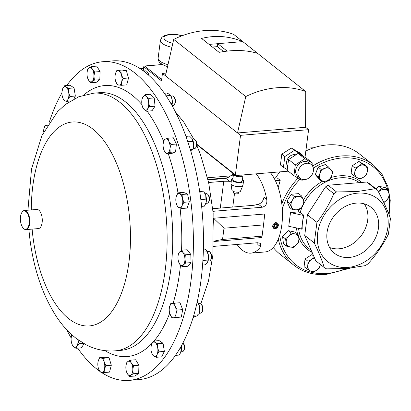 <?xml version="1.0" encoding="UTF-8"?>
<svg xmlns="http://www.w3.org/2000/svg" width="411" height="411" viewBox="0 0 411 411"><rect width="100%" height="100%" fill="white"/><g stroke="black" fill="none" stroke-linecap="round" stroke-linejoin="round"><path stroke-width="0.62" d="M349.227 257.461A29.371 23.509 128.4 0 0 376.229 236.335A29.371 23.509 128.4 0 0 370.254 206.712A29.371 23.509 128.4 0 0 356.28 203.116A29.371 23.509 128.4 0 0 329.735 223.183A29.371 23.509 128.4 0 0 333.778 252.693A29.371 23.509 128.4 0 0 349.227 257.461M329.617 247.504A28.719 22.99 128.4 0 0 339.121 248.783A28.719 22.99 128.4 0 0 363.771 231.747A28.719 22.99 128.4 0 0 364.254 203.841M29.145 218.791A9.212 4.413 -94.8 0 0 21.809 212.59A9.212 4.413 -94.8 0 0 20.55 221.37A9.212 4.413 -94.8 0 0 23.088 227.971A9.212 4.413 -94.8 0 0 27.789 227.73A9.212 4.413 -94.8 0 0 29.145 218.791M21.809 212.59L22.014 212.251A9.592 4.598 85.2 0 1 24.388 210.494A9.592 4.598 85.2 0 1 29.659 218.709A9.592 4.598 85.2 0 1 25.98 229.61A9.592 4.598 85.2 0 1 23.35 228.269L23.088 227.971M24.388 210.494L36.831 209.456A9.592 4.598 85.2 0 1 42.102 217.676A9.592 4.598 85.2 0 1 38.418 228.578L25.98 229.61M236.212 175.502A3.011 1.084 7.4 0 0 239.634 176.036A3.011 1.084 7.4 0 0 241.206 175.302L241.231 175.081M233.684 173.889A4.783 1.721 7.4 0 0 233.474 174.3L232.78 179.648A4.783 1.721 7.4 0 0 234.989 181.446A4.783 1.721 7.4 0 0 239.767 182.047A4.783 1.721 7.4 0 0 242.264 180.881L242.963 175.533A4.783 1.721 7.4 0 0 242.783 174.952M233.474 174.3A4.783 1.721 7.4 0 0 235.683 176.098A4.783 1.721 7.4 0 0 240.461 176.699A4.783 1.721 7.4 0 0 242.963 175.533M232.95 178.323A6.057 2.178 7.4 0 0 231.516 179.484L230.992 183.532A6.057 2.178 7.4 0 0 230.992 183.748A6.057 2.178 7.4 0 0 239.839 186.568A6.057 2.178 7.4 0 0 242.947 185.304A6.057 2.178 7.4 0 0 243.004 185.094L243.528 181.046A6.057 2.178 7.4 0 0 242.439 179.556M231.516 179.484A6.057 2.178 7.4 0 0 234.316 181.76A6.057 2.178 7.4 0 0 240.368 182.52A6.057 2.178 7.4 0 0 243.528 181.046M230.992 183.748L231.902 190.159A4.321 1.557 7.4 0 0 238.216 192.168A4.321 1.557 7.4 0 0 240.43 191.269L242.947 185.304M238.493 192.143L238.349 193.247A2.492 0.899 -172.6 0 1 237.049 193.853A2.492 0.899 -172.6 0 1 234.558 193.545A2.492 0.899 -172.6 0 1 233.407 192.605L233.551 191.5M300.215 212.4L298.129 211.937L290.52 212.574L288.738 226.302L302.213 229.127A41.568 33.276 -51.6 0 1 302.522 222.31A41.568 33.276 -51.6 0 1 303.996 215.4L300.215 212.4A41.568 33.276 128.4 0 1 340.092 177.824A41.568 33.276 128.4 0 1 359.466 182.633M357.575 193.149A40.144 32.135 128.4 0 0 317.641 233.212A40.144 32.135 128.4 0 0 347.932 267.427A40.144 32.135 128.4 0 0 387.866 227.365A40.144 32.135 128.4 0 0 357.575 193.149M377.504 190.062L369.052 183.357A47.07 37.678 -51.6 0 0 366.735 182.027L328.106 185.243A47.07 37.678 -51.6 0 0 325.389 186.995L307.402 214.814L316.948 222.387C323.77 213.597 329.401 204.031 333.84 193.699A47.07 37.678 -51.6 0 1 336.558 191.947L357.365 191.526L375.186 188.731A47.07 37.678 -51.6 0 1 377.504 190.062C383.103 200.47 387.414 209.949 390.45 218.493L388.41 234.183C382.862 245.233 376.034 255.139 367.917 263.903A47.07 37.678 -51.6 0 1 365.194 265.65L347.372 268.44L326.57 268.866A47.07 37.678 -51.6 0 1 324.248 267.535C322.101 260.394 318.777 252.215 314.271 242.999L304.726 235.426L315.797 260.831L324.248 267.535M316.948 222.387L314.271 242.999M313.752 147.77L306.21 148.088M273.269 247.463A63.952 51.195 128.4 0 0 279.978 254.188L293.911 265.239A63.952 51.195 -51.6 0 1 278.309 239.017M312.653 166.029A63.952 51.195 -51.6 0 1 341.341 155.975A63.952 51.195 -51.6 0 1 373.404 165.042L359.476 153.986A63.952 51.195 128.4 0 0 327.413 144.919A63.952 51.195 128.4 0 0 305.83 151.007M279.948 171.86A63.952 51.195 128.4 0 0 275.421 178.081M274.101 178.189L277.22 177.932L280.22 180.311L278.211 187.647M273.546 228.218A3.196 2.558 128.4 0 0 275.262 228.655A3.196 2.558 128.4 0 0 278.088 226.369A3.196 2.558 128.4 0 0 277.517 223.204A3.196 2.558 128.4 0 0 275.802 222.767A3.196 2.558 128.4 0 0 272.976 225.053A3.196 2.558 128.4 0 0 273.546 228.218L273.305 228.023L275.54 222.556L277.394 223.116M276.089 223.743A2.445 1.957 128.4 0 0 273.736 226.266A2.445 1.957 128.4 0 0 275.683 228.244A2.445 1.957 128.4 0 0 278.031 225.721A2.445 1.957 128.4 0 0 276.089 223.743M313.429 170.791A8.842 7.074 128.4 0 0 311.189 164.508A8.842 7.074 128.4 0 0 303.19 164.405A8.842 7.074 128.4 0 0 297.965 172.081A8.842 7.074 128.4 0 0 300.205 178.359A8.842 7.074 128.4 0 0 308.204 178.461A8.842 7.074 128.4 0 0 313.429 170.791M311.189 164.508L308.938 162.72A8.842 7.074 128.4 0 0 300.939 162.617A8.842 7.074 128.4 0 0 295.715 170.293A8.842 7.074 128.4 0 0 297.949 176.571L300.205 178.359M295.858 154.839A7.218 5.78 128.4 0 0 286.621 161.836A7.218 5.78 128.4 0 0 287.7 166.214M205.885 203.332L207.231 203.219A4.798 2.296 -94.8 0 0 208.418 202.34A4.798 2.296 -94.8 0 0 208.767 201.601A4.798 2.296 -94.8 0 0 207.75 194.331A4.798 2.296 -94.8 0 0 206.435 193.663L205.094 193.771M208.418 202.34L208.937 201.498A3.843 1.839 -94.8 0 0 209.214 200.902A3.843 1.839 -94.8 0 0 208.403 195.081L207.75 194.331M148.268 74.853A4.798 2.296 -94.8 0 0 147.981 73.533A4.798 2.296 -94.8 0 0 146.963 71.54A4.798 2.296 -94.8 0 0 145.648 70.867L144.307 70.98M148.7 75.234A3.843 1.839 -94.8 0 0 148.428 73.882A3.843 1.839 -94.8 0 0 147.616 72.285L146.963 71.54M208.043 261.103L209.384 260.995A4.798 2.296 -94.8 0 0 210.278 260.507A4.798 2.296 -94.8 0 0 210.571 260.112A4.798 2.296 -94.8 0 0 209.903 252.102A4.798 2.296 -94.8 0 0 208.588 251.434L207.247 251.547M210.571 260.112L211.09 259.269A3.843 1.839 -94.8 0 0 210.555 252.852L209.903 252.102M200.589 313.141A4.798 2.296 -94.8 0 0 200.645 313.141A4.798 2.296 -94.8 0 0 200.702 313.131A4.798 2.296 -94.8 0 0 201.832 312.262A4.798 2.296 -94.8 0 0 201.164 304.248A4.798 2.296 -94.8 0 0 199.849 303.58A4.798 2.296 -94.8 0 0 199.792 303.585M201.832 312.262L202.351 311.415A3.843 1.839 -94.8 0 0 201.816 304.998L201.164 304.248M172.06 105.591L173.17 105.499A4.798 2.296 -94.8 0 0 174.356 104.62A4.798 2.296 -94.8 0 0 175.05 100.412A4.798 2.296 -94.8 0 0 173.689 96.611A4.798 2.296 -94.8 0 0 172.373 95.938L171.033 96.051M174.356 104.62L174.875 103.778A3.843 1.839 -94.8 0 0 175.43 100.402A3.843 1.839 -94.8 0 0 174.341 97.356L173.689 96.611M181.004 351.831L182.35 351.718A4.798 2.296 -94.8 0 0 183.532 350.84A4.798 2.296 -94.8 0 0 182.921 342.897L183.517 343.581A3.843 1.839 -94.8 0 1 184.051 349.997L183.532 350.84M193.17 148.731L194.511 148.618A4.798 2.296 -94.8 0 0 195.698 147.739A4.798 2.296 -94.8 0 0 196.396 145.381A4.798 2.296 -94.8 0 0 195.03 139.73A4.798 2.296 -94.8 0 0 193.72 139.062L192.374 139.17M195.698 147.739L196.217 146.897A3.843 1.839 -94.8 0 0 196.777 145.006A3.843 1.839 -94.8 0 0 195.682 140.475L195.03 139.73M129.167 380.381L139.272 379.543A159.879 76.6 -94.8 0 0 202.366 267.689A159.879 76.6 -94.8 0 0 163.989 92.747A159.879 76.6 -94.8 0 0 112.742 60.885L102.642 61.727A159.879 76.6 85.2 0 1 190.514 198.667A159.879 76.6 85.2 0 1 129.167 380.381A159.879 76.6 85.2 0 1 101.229 372.279M49.325 122.144A159.879 76.6 85.2 0 1 61.917 93.03M66.757 85.534A159.879 76.6 85.2 0 1 102.642 61.727M213.977 230.17L213.576 218.256L264.741 213.997L263.533 224.92L223.995 228.208L222.536 239.454L262.074 236.161L263.533 224.92M262.074 236.161L261.684 237.537L213.823 241.519M237.024 244.442A43.165 20.684 -94.8 0 0 242.156 250.052A43.165 20.684 -94.8 0 0 250.921 253.13A43.165 20.684 -94.8 0 0 260.589 246.728L260.492 243.389L257.594 242.731L213.581 246.395M250.921 253.13L265.131 251.948A43.165 20.684 -94.8 0 0 282.285 220.183A43.165 20.684 -94.8 0 0 270.397 172.656M213.021 211.326L262.208 207.231C265.825 206.245 267.34 203.635 266.739 199.397A43.165 20.684 -94.8 0 0 256.187 173.838M233.479 174.259L225.896 178.425L208.048 179.91M99.616 371.169A159.879 76.6 85.2 0 1 77.674 348.163M71.149 337.945A159.879 76.6 85.2 0 1 66.597 329.612M91.299 66.567L88.935 67.938A7.187 3.442 -94.8 0 1 92.413 69.346A7.187 3.442 85.2 0 1 93.955 76.133L94.643 72.028L92.413 69.346L91.299 66.567L96.734 66.114L100.079 71.576L99.816 79.693L96.21 82.349L90.774 82.801L92.018 81.522A7.187 3.442 85.2 0 1 88.545 80.114A7.187 3.442 85.2 0 1 87.425 77.335A7.187 3.442 85.2 0 1 86.998 73.328A7.187 3.442 85.2 0 1 87.04 72.665A7.187 3.442 85.2 0 1 88.935 67.938L87.692 69.218L87.05 72.531M178.076 192.846L183.512 192.394L187.524 194.018L189.301 201.858L187.072 208.074L181.636 208.526L182.191 205.464A7.187 3.442 85.2 0 1 179.068 207.766A7.187 3.442 85.2 0 1 176.242 203.337A7.187 3.442 85.2 0 1 176.17 203.034A7.187 3.442 85.2 0 1 175.857 198.672A7.187 3.442 85.2 0 1 176.396 196.001A7.187 3.442 85.2 0 1 179.52 193.704A7.187 3.442 85.2 0 1 182.417 198.436L182.088 194.47L178.076 192.846L176.396 196.001L175.857 198.672M130.159 360.211L135.594 359.759L138.939 365.225L138.682 373.342L135.07 375.998L129.64 376.45L130.878 375.166L133.246 373.794L132.815 369.782A7.187 3.442 85.2 0 1 130.878 375.166A7.187 3.442 -94.8 0 1 127.405 373.763A7.187 3.442 85.2 0 1 126.285 370.984A7.187 3.442 85.2 0 1 125.858 366.972A7.187 3.442 85.2 0 1 125.9 366.314A7.187 3.442 85.2 0 1 127.795 361.588A7.187 3.442 85.2 0 1 131.273 362.99A7.187 3.442 85.2 0 1 132.815 369.782L133.503 365.677L131.273 362.99L130.159 360.211L127.795 361.588L126.552 362.867L125.91 366.18M116.832 70.466L122.267 70.014L126.285 70.558L128.52 77.987L126.742 84.866L121.307 85.318L121.635 81.928A7.187 3.442 85.2 0 1 118.738 85.092A7.187 3.442 85.2 0 1 115.614 81.106A7.187 3.442 85.2 0 1 115.46 80.546A7.187 3.442 85.2 0 1 115.07 75.876A7.187 3.442 85.2 0 1 115.383 73.949A7.187 3.442 85.2 0 1 118.281 70.784L116.832 70.466L115.383 73.949L115.075 75.819M98.306 367.973L98.409 368.333A7.187 3.442 85.2 0 1 98.255 367.773A7.187 3.442 85.2 0 1 97.864 363.103A7.187 3.442 85.2 0 1 98.178 361.182A7.187 3.442 85.2 0 1 101.075 358.017L99.632 357.693L105.067 357.241L109.079 357.791L111.314 365.22L109.537 372.099L104.101 372.551L104.43 369.155A7.187 3.442 85.2 0 1 101.532 372.32L104.101 372.551M181.744 250.201L187.18 249.744L190.786 254.352L191.053 262.614L187.709 266.266L182.273 266.718L183.383 264.936A7.187 3.442 85.2 0 1 179.91 264.463A7.187 3.442 85.2 0 1 178.395 261.108A7.187 3.442 85.2 0 1 177.973 258.031A7.187 3.442 85.2 0 1 178.009 256.443A7.187 3.442 85.2 0 1 179.509 252.071A7.187 3.442 85.2 0 1 182.987 252.549A7.187 3.442 85.2 0 1 184.924 258.981L185.351 254.805L182.987 252.549L181.744 250.201L179.509 252.071L178.4 253.854L178.009 256.443M174.562 303.184L179.997 302.732L182.654 309.617L181.359 317.04L173.391 317.806A7.187 3.442 85.2 0 1 170.092 314.631A7.187 3.442 85.2 0 1 169.661 313.254A7.187 3.442 85.2 0 1 169.27 308.589A7.187 3.442 85.2 0 1 169.409 307.474A7.187 3.442 85.2 0 1 172.029 303.498A7.187 3.442 85.2 0 1 175.327 306.673A7.187 3.442 85.2 0 1 176.011 313.829L177.218 310.069L175.327 306.673L174.562 303.184L170.616 303.719L169.27 308.589M145.006 94.705L150.441 94.253L154.253 97.921L155.039 106.182L152.013 110.775L146.578 111.227L147.528 108.977A7.187 3.442 85.2 0 1 144.112 109.439A7.187 3.442 85.2 0 1 142.18 105.617A7.187 3.442 85.2 0 1 141.816 103.474A7.187 3.442 85.2 0 1 141.79 100.947A7.187 3.442 85.2 0 1 142.936 97.047A7.187 3.442 85.2 0 1 146.352 96.585L145.006 94.705L142.936 97.047L141.985 99.298L141.79 100.947M84.116 343.678L81.368 347.855L75.932 348.307L76.883 346.062A7.187 3.442 85.2 0 1 73.466 346.524L75.932 348.307M153.678 341.068L159.114 340.616L163.059 343.283L164.354 351.4L161.703 356.856L156.267 357.308L157.033 354.626L158.918 351.852L157.711 347.84A7.187 3.442 85.2 0 1 157.033 354.626A7.187 3.442 -94.8 0 1 153.735 356.018A7.187 3.442 85.2 0 1 151.361 351.837A7.187 3.442 85.2 0 1 151.114 350.624A7.187 3.442 85.2 0 1 150.971 347.172A7.187 3.442 85.2 0 1 151.793 343.837A7.187 3.442 85.2 0 1 155.091 342.445A7.187 3.442 85.2 0 1 157.711 347.84L157.624 343.735L155.091 342.445L153.678 341.068L151.793 343.837L150.971 347.172M62.354 96.477L63.315 99.282L64.722 100.659L67.26 101.949L68.021 99.267L69.911 96.493L68.699 92.48A7.187 3.442 85.2 0 1 68.021 99.267A7.187 3.442 85.2 0 1 64.722 100.659A7.187 3.442 85.2 0 1 62.354 96.477A7.187 3.442 85.2 0 1 62.102 95.265A7.187 3.442 85.2 0 1 61.963 91.807A7.187 3.442 85.2 0 1 62.78 88.478A7.187 3.442 -94.8 0 1 66.079 87.086A7.187 3.442 85.2 0 1 68.699 92.48L68.616 88.375L66.079 87.086L64.671 85.709L70.106 85.252L74.052 87.923L75.347 96.04L73.903 99.01M167.919 138.25L173.355 137.798L176.381 144.025L175.6 151.859L171.788 153.467L166.352 153.92L167.698 153.164A7.187 3.442 85.2 0 1 164.282 150.852A7.187 3.442 85.2 0 1 163.527 148.736A7.187 3.442 85.2 0 1 163.136 144.066A7.187 3.442 85.2 0 1 163.157 143.819A7.187 3.442 85.2 0 1 165.453 139.098A7.187 3.442 85.2 0 1 168.87 141.41L167.919 138.25L165.453 139.098L164.112 139.858L163.157 143.819M93.955 76.133A7.187 3.442 85.2 0 1 92.018 81.522L94.386 80.145L93.955 76.133M87.43 77.34L88.545 80.114L90.774 82.801M100.079 71.576L94.643 72.028M99.816 79.693L94.386 80.145M182.191 205.464A7.187 3.442 -94.8 0 0 182.417 198.436L183.871 202.31L182.191 205.464M176.17 203.034L177.624 206.908L181.636 208.526M187.524 194.018L182.088 194.47M189.301 201.858L183.871 202.31M126.362 371.272L127.405 373.763L129.64 376.45M138.682 373.342L133.246 373.794M138.939 365.225L133.503 365.677M121.404 74.771A7.187 3.442 85.2 0 1 121.635 81.928L123.084 78.439L121.404 74.771A7.187 3.442 -94.8 0 0 118.281 70.784L120.849 71.011L121.404 74.771M115.614 81.106L117.294 84.774L121.307 85.318M126.285 70.558L120.849 71.011M128.52 77.987L123.084 78.439M104.199 362.004A7.187 3.442 85.2 0 1 104.43 369.155L105.879 365.672L104.199 362.004L103.644 358.243L101.075 358.017A7.187 3.442 85.2 0 1 104.199 362.004M98.409 368.333A7.187 3.442 -94.8 0 0 101.532 372.32L100.089 372.001L98.409 368.333M99.632 357.693L98.178 361.182L97.869 363.047M111.314 365.22L105.879 365.672M109.079 357.791L103.644 358.243M183.383 264.936A7.187 3.442 -94.8 0 0 184.924 258.981L185.618 263.066L183.383 264.936M178.395 261.108L179.91 264.463L182.273 266.718M190.786 254.352L185.351 254.805M191.053 262.614L185.618 263.066M173.391 317.806A7.187 3.442 -94.8 0 0 176.011 313.829L175.923 317.492L173.391 317.806M169.661 313.254L171.978 318.027M182.654 309.617L177.218 310.069M181.359 317.04L175.923 317.492M148.648 102.55A7.187 3.442 85.2 0 1 147.528 108.977L149.604 106.634L148.648 102.55A7.187 3.442 -94.8 0 0 146.352 96.585L148.818 98.373L148.648 102.55M142.18 105.617L142.771 107.559L144.112 109.439L146.578 111.227M154.253 97.921L148.818 98.373M155.039 106.182L149.604 106.634M47.414 125.175L46.422 125.304A7.187 3.442 85.2 0 1 47.275 125.401M46.422 125.304A7.187 3.442 -94.8 0 0 43.807 129.28L43.664 130.39A7.187 3.442 85.2 0 1 43.807 129.28L45.01 125.519L46.422 125.304M43.628 132.013A7.187 3.442 85.2 0 1 43.664 130.39M78.008 339.758A7.187 3.442 85.2 0 1 76.883 346.062L78.953 343.714L77.998 339.635M71.529 342.702L72.12 344.644L73.466 346.524A7.187 3.442 -94.8 0 1 71.529 342.702A7.187 3.442 -94.8 0 1 71.165 340.56A7.187 3.442 85.2 0 1 71.144 338.032A7.187 3.442 85.2 0 1 71.904 334.826M71.889 334.811L71.144 338.032M83.52 343.334L78.953 343.714M151.361 351.837L152.322 354.642L153.735 356.018L156.267 357.308M164.354 351.4L158.918 351.852M163.059 343.283L157.624 343.735M64.671 85.709L62.78 88.478L61.963 91.807M74.052 87.923L68.616 88.375M75.347 96.04L69.911 96.493M69.187 101.784L67.26 101.949M169.995 148.443A7.187 3.442 85.2 0 1 167.698 153.164L170.164 152.311L169.995 148.443A7.187 3.442 -94.8 0 0 168.87 141.41L170.945 144.477L169.995 148.443M163.527 148.736L164.282 150.852L166.352 153.92M176.381 144.025L170.945 144.477M175.6 151.859L170.164 152.311M191.901 138.399A7.187 3.442 85.2 0 1 191.927 138.435A7.187 3.442 85.2 0 1 192.055 138.625A7.187 3.442 85.2 0 1 193.699 145.335A7.187 3.442 85.2 0 1 192.851 149.532L193.699 145.335L192.055 138.625L189.507 136.067L185.962 136.365M190.92 151.52L192.795 149.491L190.375 149.691M187.842 141.749L192.923 141.322M181.343 345.851A7.187 3.442 85.2 0 1 181.01 351.816A7.187 3.442 85.2 0 1 180.686 352.633A7.187 3.442 85.2 0 1 180.67 352.664M179.643 348.821L181.23 348.692L180.65 352.705L179.109 355.083L175.394 355.397M181.23 348.692L181.323 345.892M164.333 93.24L166.614 93.05L169.44 94.186L170.58 95.316A7.187 3.442 85.2 0 1 172.132 99.421A7.187 3.442 85.2 0 1 171.911 105.334M170.344 94.977L172.132 99.421L171.901 105.308M170.93 103.613L172.004 103.521M166.101 95.835L170.58 95.46M198.03 302.912A7.187 3.442 85.2 0 1 198.061 302.958A7.187 3.442 85.2 0 1 198.559 303.786A7.187 3.442 85.2 0 1 199.787 310.773A7.187 3.442 85.2 0 1 198.986 314.05L199.787 310.773L199.273 306.878L198.559 303.786L197.203 301.88M193.298 316.804L194.855 316.675L197.578 315.669L198.621 314.8L193.776 315.201M195.955 307.156L199.273 306.878M206.743 250.736A7.187 3.442 85.2 0 1 206.8 250.808A7.187 3.442 85.2 0 1 208.48 255.842A7.187 3.442 85.2 0 1 207.719 261.905A7.187 3.442 85.2 0 1 207.704 261.941L208.48 255.842L207.185 251.789L206.096 250.011L203.332 248.367M202.582 265.059L205.166 264.848L207.468 262.367M203.301 252.113L207.185 251.789M202.9 260.461L208.1 260.029M143.783 70.137A7.187 3.442 85.2 0 1 143.86 70.245A7.187 3.442 85.2 0 1 144.693 71.802A7.187 3.442 85.2 0 1 144.739 71.92M144.693 71.802L142.478 68.503L140.223 68.688M199.813 192.137L203.753 191.809L204.642 193.036A7.187 3.442 85.2 0 1 205.762 195.389A7.187 3.442 85.2 0 1 206.106 202.556A7.187 3.442 85.2 0 1 205.567 204.133A7.187 3.442 85.2 0 1 205.515 204.236M203.753 191.809L199.72 191.536M204.262 192.497L205.762 195.389L206.106 202.556L204.442 206.137L201.631 206.373M200.84 199.551L206.096 199.114M305.008 157.351L308.599 129.676L305.599 127.292L305.743 91.555A90.168 72.187 128.4 0 0 245.768 96.549L237.522 132.964L240.522 135.342L235.395 174.834A0.801 0.642 128.4 0 0 235.996 175.518L288.239 171.171M312.992 163.419L304.859 158.759L295.324 164.888L293.922 175.677L287.166 170.318L288.568 159.53L298.103 153.395L306.236 158.055L312.992 163.419L312.632 166.198M303.215 179.592L302.054 180.337L293.922 175.677M287.268 169.548L283.415 167.339L284.818 156.55L294.353 150.421L302.486 155.081L302.383 155.851M143.485 69.721L143.855 66.844L161.497 80.839L162.463 73.41L237.522 132.964L305.599 127.292M162.463 73.41L166.07 73.112M209.107 44.403L242.783 41.603C229.107 36.034 215.374 34.981 201.59 38.444L219.099 52.336C233.802 49.597 246.662 49.962 257.687 53.425L233.684 34.385A90.168 72.187 128.4 0 0 173.709 39.379L245.768 96.549M305.743 91.555L257.687 53.425M165.463 75.794L173.709 39.379M240.522 135.342L308.599 129.676M294.353 150.421L291.348 148.037L281.812 154.166L280.41 164.96L283.415 167.339M291.348 148.037L299.48 152.697L302.486 155.081M227.129 51.118L217.763 43.684L217.378 46.643L212.446 47.054M223.594 51.575L217.378 46.643M284.818 156.55L281.812 154.166M295.324 164.888L288.568 159.53M304.859 158.759L298.103 153.395M212.77 208.696L254.039 205.264L258.442 204.246C261.381 203.204 263.235 200.866 264.001 197.223L266.739 199.397M260.589 246.728L257.856 244.56L257.846 242.716M234.506 193.524L232.754 207.036M231.285 181.266L223.774 181.251L220.291 208.074M223.774 181.251L208.629 182.515M213.576 218.256L223.995 228.208M213.833 241.149L222.536 239.454M232.528 175.22L232.796 173.18M274.26 226.199L274.938 227.566L276.562 227.36L277.507 225.788L276.829 224.416L275.206 224.622L274.26 226.199M274.368 227.113L275.992 226.908L276.947 225.341L276.505 224.457M276.947 225.341L277.507 225.788M275.992 226.908L276.562 227.36M275.406 180.712L280.22 180.311M322.65 181.97L319.732 179.658L315.304 174.654L318.145 167.082L325.42 164.508L328.332 166.825L324.998 168.351L321.063 169.394L319.943 173.421A7.187 5.754 -51.6 0 1 324.998 168.351A7.187 5.754 128.4 0 1 330.85 169.563A7.187 5.754 -51.6 0 1 331.641 175.851A7.187 5.754 -51.6 0 1 326.586 180.927A7.187 5.754 -51.6 0 1 320.739 179.71A7.187 5.754 -51.6 0 1 319.943 173.421L318.222 176.971L322.65 181.97L326.586 180.927L329.92 179.401L331.641 175.851L332.761 171.829L328.332 166.825M375.937 188.819L378.526 186.219L385.282 187.627L388.2 189.939L385.122 189.476A7.187 5.754 -51.6 0 1 388.96 193.807L388.2 189.939M286.395 246.112L283.477 243.8L282.562 236.536L288.399 230.679L295.155 232.081L298.073 234.398L294.995 233.936A7.187 5.754 -51.6 0 1 298.833 238.267A7.187 5.754 -51.6 0 1 296.367 244.828A7.187 5.754 -51.6 0 1 290.074 247.052A7.187 5.754 -51.6 0 1 286.236 242.721L286.395 246.112L293.146 247.514L296.367 244.828L298.987 241.658L298.833 238.267L298.073 234.398M320.349 264.443A7.187 5.754 -51.6 0 1 316.475 270.33A7.187 5.754 -51.6 0 1 310.187 270.854A7.187 5.754 128.4 0 1 307.793 265.357A7.187 5.754 -51.6 0 1 311.682 259.336L307.988 261.278L307.793 265.357L306.991 268.953L304.073 266.641L305.07 258.961L311.857 254.599L313.49 255.534M354.03 175.821L351.112 173.509L352.109 165.828L358.895 161.466L364.685 164.78L367.598 167.097L361.814 163.778L358.721 166.198A7.187 5.754 -51.6 0 1 365.009 165.674A7.187 5.754 128.4 0 1 367.403 171.171A7.187 5.754 -51.6 0 1 363.514 177.192A7.187 5.754 -51.6 0 1 357.226 177.716A7.187 5.754 -51.6 0 1 354.827 172.219A7.187 5.754 -51.6 0 1 358.721 166.198L355.027 168.14L354.827 172.219L354.03 175.821L359.815 179.139L363.514 177.192L366.602 174.773L367.403 171.171L367.598 167.097M292.591 209.846L289.673 207.534L286.909 201.185L291.399 194.233L298.663 193.627L301.576 195.944L298.247 196.484A7.187 5.754 -51.6 0 1 303.261 199.356A7.187 5.754 -51.6 0 1 302.398 206.003A7.187 5.754 -51.6 0 1 296.521 209.785A7.187 5.754 -51.6 0 1 291.507 206.913A7.187 5.754 -51.6 0 1 292.375 200.26L289.822 203.502L292.591 209.846L296.521 209.785L299.85 209.245L302.398 206.003L304.346 202.289L301.576 195.944M307.402 214.814L304.726 235.426M325.389 186.995L333.84 193.699M366.735 182.027L375.186 188.731M336.558 191.947L328.106 185.243M290.52 212.574L303.41 215.446L301.628 229.174M303.41 215.446L303.996 215.4M315.304 174.654L318.222 176.971M318.145 167.082L321.063 169.394M378.536 192.009A7.187 5.754 -51.6 0 1 378.824 191.701A7.187 5.754 -51.6 0 1 385.122 189.476L381.444 188.536L378.526 191.999M383.853 202.633L386.494 200.368A7.187 5.754 -51.6 0 1 383.668 202.243M386.494 200.368A7.187 5.754 128.4 0 0 388.96 193.807L389.114 197.198L386.494 200.368M378.526 186.219L381.444 188.536M347.033 268.47A7.187 5.754 128.4 0 0 350.193 268.178A7.187 5.754 -51.6 0 0 350.213 268.172M345.723 268.568L346.257 269.226L350.193 268.178M345.451 268.589L346.257 269.226M288.697 236.161A7.187 5.754 -51.6 0 1 294.995 233.936L291.317 232.996L288.697 236.161A7.187 5.754 128.4 0 0 286.236 242.721L285.475 238.853L288.697 236.161M288.399 230.679L291.317 232.996M282.562 236.536L285.475 238.853M314.281 257.358L311.682 259.336A7.187 5.754 -51.6 0 1 314.656 258.211M306.991 268.953L312.781 272.272L316.475 270.33L319.568 267.91L320.369 264.309M311.857 254.599L313.727 256.084M305.07 258.961L307.988 261.278M352.109 165.828L355.027 168.14M358.895 161.466L361.814 163.778M298.247 196.484A7.187 5.754 128.4 0 0 292.375 200.26L294.317 196.545L298.247 196.484M291.399 194.233L294.317 196.545M286.909 201.185L289.822 203.502M281.812 203.805A63.952 51.195 -51.6 0 1 298.103 178.071M387.732 189.569A62.415 49.967 128.4 0 0 341.88 157.963A62.415 49.967 128.4 0 0 313.346 168.12M300.02 179.17A62.415 49.967 128.4 0 0 282.285 208.927M279.701 235.061A62.415 49.967 128.4 0 0 326.879 273.459A62.415 49.967 128.4 0 0 345.517 268.635M330.906 177.573A43.104 34.503 -51.6 0 1 339.558 175.831A43.104 34.503 -51.6 0 1 361.778 182.443M298.129 211.937A43.104 34.503 -51.6 0 1 298.931 209.446M303.472 199.844A43.104 34.503 -51.6 0 1 322.054 181.503M298.607 228.501A41.568 33.276 128.4 0 0 309.262 248.845L311.266 250.438M171.916 47.306A15.767 5.677 -172.6 0 1 162.288 43.412A15.767 5.677 -172.6 0 1 160.444 40.232L158.137 57.982A15.767 5.677 7.4 0 0 159.982 61.162A15.767 5.677 7.4 0 0 167.981 64.671M181.924 35.819A12.571 4.526 7.4 0 0 167.467 35.13A12.571 4.526 7.4 0 0 165.469 40.221A12.571 4.526 7.4 0 0 172.831 43.258M170.395 203.44A129.285 61.943 85.2 0 1 120.788 350.378L115.193 350.845A129.285 61.943 85.2 0 0 164.801 203.902A129.285 61.943 85.2 0 0 93.744 93.169L99.339 92.701A129.285 61.943 85.2 0 1 170.395 203.44M180.09 208.12A135.959 65.138 85.2 0 1 181.549 250.335M180.491 265.136A135.959 65.138 85.2 0 1 173.077 303.364M169.676 313.321A135.959 65.138 85.2 0 1 154.017 341.038M152.209 343.072A135.959 65.138 85.2 0 1 105.005 350.665M31.298 209.918A102.324 49.022 85.2 0 1 74.283 121.918A102.324 49.022 85.2 0 1 128.633 209.641A102.324 49.022 85.2 0 1 94.258 325.009A102.324 49.022 85.2 0 1 33.137 238.298A102.324 49.022 85.2 0 1 32.12 229.102M83.726 95.033A135.959 65.138 85.2 0 1 141.98 104.687M147.143 111.181A135.959 65.138 85.2 0 1 163.635 141.343M168.299 153.76A135.959 65.138 85.2 0 1 177.999 192.954M162.489 64.563L144.651 66.048L161.667 79.544M196.812 144.225L235.395 174.834M143.855 66.844A0.801 0.642 -51.6 0 1 144.651 66.048A0.801 0.385 85.2 0 0 144.492 65.991A0.801 0.801 0 0 0 143.763 66.685A0.801 0.288 -172.6 0 0 143.855 66.844M225.896 178.425L229.662 181.41M258.442 204.246L262.208 207.231M207.94 179.448L228.629 177.727M207.545 177.788L231.902 175.759M388.616 213.581A62.415 49.967 128.4 0 0 389.125 196.91M312.124 252.405A43.104 34.503 -51.6 0 1 298.684 237.275M297.605 234.029A43.104 34.503 -51.6 0 1 296.506 228.033M293.911 265.239C303.01 272.293 313.804 275.355 326.288 274.414L346.154 269.143M167.544 66.603L164.523 65.549L160.793 63.433C159.006 62.225 158.122 60.407 158.137 57.982M199.849 303.58L198.508 303.693M175.312 111.658L183.789 122.149L193.781 139.057M196.73 145.35L200.393 154.325L208.665 182.69L213.16 212.929L212.877 255.103L208.5 280.898L200.799 303.904M194.105 316.737L192.584 319.121M93.744 93.169L78.825 96.729L65.57 104.353L57.689 111.509L41.922 135.563L31.513 169.065L27.927 210.201M28.837 229.374L29.993 239.87C34.067 270.371 43.052 296.223 56.949 317.42C62.636 325.913 69.233 333.044 76.729 338.808L85.714 344.552C94.91 349.468 104.733 351.569 115.193 350.845M87.425 77.335L87.502 77.628M200.645 313.141L199.304 313.249M143.86 70.245L143.68 69.988M182.309 35.675L177.059 34.601L172.44 34.293L168.479 34.555L164.914 35.433L161.908 37.298L160.444 40.232M144.492 65.991L162.381 64.501M143.388 69.587L143.763 66.685M235.595 175.405L196.802 144.626M389.119 214.871L390.25 200.244L387.886 186.512L382.158 174.521L373.404 165.042"/></g></svg>
